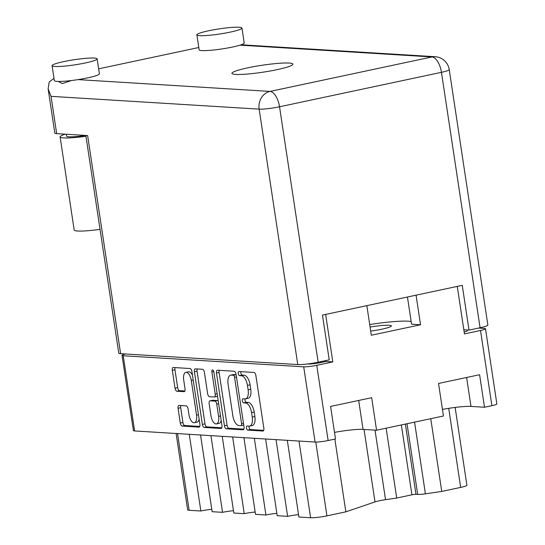 <?xml version="1.0" encoding="UTF-8"?>
<svg xmlns="http://www.w3.org/2000/svg" width="545" height="545" viewBox="0 0 545 545"><rect width="100%" height="100%" fill="white"/><g stroke="black" fill="none" stroke-linecap="round" stroke-linejoin="round"><path stroke-width="0.82" d="M192.46 375.13A7.977 3.692 -102 0 0 188.938 371.799A7.977 3.692 -102 0 0 188.468 371.833L185.831 372.399A7.977 3.692 -102 0 0 183.699 379.967L185.034 388.823A2.984 1.383 -102 0 1 184.237 391.651A2.984 1.383 -102 0 1 184.06 391.664L176.893 391.228A2.984 1.383 -102 0 1 175.027 388.21L172.329 370.341A2.984 1.383 -102 0 1 173.126 367.514A2.984 1.383 -102 0 1 173.303 367.5L190.055 368.529A2.984 1.383 -102 0 1 191.915 371.547L199.892 424.269A2.984 1.383 -102 0 1 199.089 427.096A2.984 1.383 -102 0 1 198.911 427.11L182.159 426.081A2.984 1.383 -102 0 1 180.3 423.063L178.065 408.273A2.984 1.383 -102 0 1 178.862 405.446A2.984 1.383 -102 0 1 179.039 405.432L186.206 405.868A2.984 1.383 -102 0 1 188.073 408.886L188.945 414.67A7.977 3.692 -102 0 0 194.402 422.709A7.977 3.692 -102 0 0 196.541 415.14L191.288 380.43A7.977 3.692 -102 0 0 186.308 372.364A7.977 3.692 -102 0 0 185.831 372.399M212.55 369.912A2.085 0.967 -102 0 0 212.427 369.926A2.085 0.967 -102 0 0 211.869 371.901L215.234 394.164A2.984 1.383 -102 0 1 214.437 396.992A2.984 1.383 -102 0 1 214.26 397.005L209.505 396.712A2.984 1.383 -102 0 1 207.638 393.694L204.409 372.317A2.984 1.383 -102 0 0 202.542 369.299L195.376 368.856A2.984 1.383 -102 0 0 195.199 368.87A2.984 1.383 -102 0 0 194.402 371.697L202.372 424.419A2.984 1.383 -102 0 0 204.239 427.437L220.984 428.465A2.984 1.383 -102 0 0 221.161 428.452A2.984 1.383 -102 0 0 221.965 425.625L213.858 372.024A2.085 0.967 -102 0 0 212.55 369.912M370.682 331.081A18.223 2.064 -8.6 0 0 382.045 329.153A18.223 2.064 -8.6 0 0 391.385 325.89A18.223 2.064 -8.6 0 0 370.075 327.055M216.474 373.059L224.445 425.781A2.984 1.383 -102 0 0 226.311 428.792L243.063 429.821A2.984 1.383 -102 0 0 243.24 429.814A2.984 1.383 -102 0 0 244.037 426.98L236.06 374.258A2.984 1.383 -102 0 0 234.2 371.247L217.448 370.212A2.984 1.383 -102 0 0 217.271 370.225A2.984 1.383 -102 0 0 216.474 373.059L219.104 372.494L227.081 425.216A2.984 1.383 -102 0 0 228.941 428.234L243.888 429.153M457.269 286.404L464.456 333.901L480.513 330.481A9.721 1.104 -8.6 0 0 485.493 328.744L496.87 403.94A9.721 1.104 171.4 0 1 491.883 405.678L484.512 407.244L479.593 374.722L438.527 383.462L443.446 415.985L376.575 430.223L371.656 397.693L330.583 406.434L335.502 438.963L328.131 440.53A9.721 1.104 171.4 0 1 315.078 442.043L134.595 430.945A9.721 1.104 171.4 0 1 133.409 430.605L122.039 355.408A9.721 1.104 -8.6 0 0 123.225 355.749L303.708 366.84A9.721 1.104 -8.6 0 0 316.761 365.334L332.818 361.914L325.637 314.424M249.113 426.135L247.158 426.013A2.085 0.967 -102 0 0 247.035 426.02A2.085 0.967 -102 0 0 246.497 428.132A2.085 0.967 -102 0 0 247.777 430.114L262.86 431.041A2.984 1.383 -102 0 0 263.037 431.027A2.984 1.383 -102 0 0 263.841 428.2L255.864 375.478A2.984 1.383 -102 0 0 254.004 372.46L238.921 371.533A2.085 0.967 -102 0 0 238.799 371.54A2.085 0.967 -102 0 0 238.26 373.652A2.085 0.967 -102 0 0 239.541 375.634L241.49 375.757A9.537 4.421 -102 0 1 247.45 385.404L248.118 389.798A9.537 4.421 -102 0 1 245.563 398.851A9.537 4.421 -102 0 1 244.991 398.892L243.043 398.776A2.085 0.967 -102 0 0 242.913 398.783A2.085 0.967 -102 0 0 242.375 400.895A2.085 0.967 -102 0 0 243.663 402.878L245.611 402.993A9.537 4.421 -102 0 1 251.572 412.647L252.24 417.041A9.537 4.421 -102 0 1 249.678 426.095A9.537 4.421 -102 0 1 249.113 426.135M484.512 407.244L470.989 406.413A23.694 2.684 171.4 0 0 442.451 409.431M376.575 430.223L363.052 429.392A23.694 2.684 -8.6 0 0 334.514 432.403M366.84 305.65L371.315 335.243L420.542 324.766L416.067 295.172M485.493 328.744A9.721 1.104 -8.6 0 0 484.307 328.403L478.646 328.056M332.818 361.914L325.876 361.492L321.134 362.5A9.721 1.104 171.4 0 1 308.089 364.006L307.509 363.971M325.876 361.492L325.74 360.599M125.623 353.984A9.721 1.104 -8.6 0 0 122.039 355.408M467.119 329.984L467.235 330.726A9.721 1.104 171.4 0 1 464.17 332.014M420.542 324.766L411.564 324.214L407.449 297.011M411.155 321.53A40.248 4.558 -8.6 0 0 369.701 324.575M455.136 407.428L466.901 485.227A12.147 1.376 171.4 0 1 460.675 487.4L441.75 491.427L425.407 493.825A9.115 1.029 171.4 0 1 417.702 494.438L415.992 494.329A3.038 0.341 -8.6 0 0 411.918 494.799L396.706 498.041L385.533 499.676A12.147 1.376 -8.6 0 0 375.001 501.918L364.04 429.453M430.754 418.689L441.75 491.427M386.139 428.186L396.706 498.041M334.855 439.1L345.857 511.837L375.001 501.918M345.857 511.837L326.932 515.863A12.147 1.376 171.4 0 1 310.616 517.75L299.014 441.055M287.304 440.333L298.905 517.028L310.616 517.75M276.022 439.638L287.624 516.333A11.847 1.342 171.4 0 1 298.551 514.684M265.613 438.998L277.207 515.699L287.624 516.333M254.331 438.303L265.926 515.005A11.847 1.342 171.4 0 1 276.853 513.349M243.915 437.662L255.516 514.364L265.926 515.005M232.64 436.974L244.235 513.669A11.847 1.342 171.4 0 1 255.162 512.014M222.224 436.334L233.825 513.029L244.235 513.669M210.942 435.639L222.544 512.334A11.847 1.342 -8.6 0 1 233.471 510.685M200.533 434.999L212.134 511.694L222.544 512.334M189.251 434.304L200.853 510.999A11.847 1.342 -8.6 0 1 211.773 509.35M177.541 433.582L189.135 510.284L200.853 510.999M189.135 510.284A12.147 1.376 171.4 0 1 187.657 509.854L176.103 433.493M249.678 426.095L252.315 425.529A9.537 4.421 -102 0 0 254.869 416.482L252.24 417.041M245.025 398.899A2.085 0.967 -102 0 0 245.216 401.072A2.085 0.967 -102 0 0 246.292 402.312L248.248 402.435A9.537 4.421 -102 0 1 254.202 412.088L254.869 416.482M245.563 398.851L248.193 398.293A9.537 4.421 -102 0 0 250.748 389.239L248.118 389.798M240.904 371.656A2.085 0.967 -102 0 0 241.094 373.836A2.085 0.967 -102 0 0 242.171 375.076L244.126 375.192A9.537 4.421 -102 0 1 250.087 384.845L250.748 389.239M249.14 426.135A2.085 0.967 -102 0 0 249.331 428.316A2.085 0.967 -102 0 0 250.414 429.555L263.691 430.373M219.254 370.328A2.984 1.383 -102 0 0 219.104 372.494M240.876 425.625A2.085 0.967 -102 0 0 241.006 425.618A2.085 0.967 -102 0 0 241.564 423.635L234.561 377.358A2.085 0.967 -102 0 0 233.26 375.246L231.203 375.123A9.537 4.421 -102 0 0 230.63 375.164A9.537 4.421 -102 0 0 228.076 384.218L232.858 415.849A9.537 4.421 -102 0 0 238.819 425.502L240.876 425.625M236.142 374.762A2.085 0.967 -102 0 0 235.89 374.688L233.26 375.246M230.63 375.164L233.267 374.606A9.537 4.421 -102 0 1 233.832 374.565L235.89 374.688M221.815 427.798L206.868 426.878L204.239 427.437M197.181 368.965A2.984 1.383 -102 0 0 197.031 371.138L205.009 423.86A2.984 1.383 -102 0 0 206.868 426.878M216.89 396.447A2.984 1.383 -102 0 0 217.067 396.433A2.984 1.383 -102 0 0 217.503 396.147M210.997 415.883A7.977 3.692 -102 0 0 216.454 423.915A7.977 3.692 -102 0 0 218.593 416.353L216.74 404.124A2.984 1.383 -102 0 0 214.88 401.106L210.125 400.813A2.984 1.383 -102 0 0 209.948 400.827A2.984 1.383 -102 0 0 209.151 403.654L210.997 415.883M216.454 423.915L219.09 423.356A7.977 3.692 -102 0 0 221.175 420.433M218.225 400.929A2.984 1.383 -102 0 0 217.509 400.548L214.88 401.106M212.414 400.323A2.984 1.383 -102 0 1 212.577 400.268A2.984 1.383 -102 0 1 212.754 400.255L217.509 400.548M194.402 422.709L197.038 422.143A7.977 3.692 -102 0 0 199.129 419.221M175.109 367.609A2.984 1.383 -102 0 0 174.959 369.782L177.663 387.652A2.984 1.383 -102 0 0 179.523 390.663L184.884 390.997M180.845 405.541A2.984 1.383 -102 0 0 180.695 407.715L182.929 422.504A2.984 1.383 -102 0 0 184.796 425.522L199.743 426.442M65.298 134.172A28.858 3.263 -8.6 0 0 60.107 136.904A28.858 3.263 -8.6 0 0 63.629 137.912A28.858 3.263 -8.6 0 0 85.967 136.277M60.107 136.904L74.188 230.004A28.858 3.263 -8.6 0 0 77.71 231.019A28.858 3.263 -8.6 0 0 100.048 229.377M239.153 27.25A22.781 2.582 -8.6 0 0 213.62 29.798A22.781 2.582 -8.6 0 0 196.881 34.86A22.781 2.582 -8.6 0 0 199.661 35.657A22.781 2.582 -8.6 0 0 225.194 33.109A22.781 2.582 -8.6 0 0 241.932 28.047A22.781 2.582 -8.6 0 0 239.153 27.25M196.881 34.86L199.136 49.779A22.781 2.582 -8.6 0 0 201.916 50.576A22.781 2.582 -8.6 0 0 239.991 45.153A22.781 2.582 -8.6 0 0 244.187 42.966L241.932 28.047M94.353 58.07A22.781 2.582 -8.6 0 0 68.82 60.618A22.781 2.582 -8.6 0 0 52.082 65.679A22.781 2.582 -8.6 0 0 54.861 66.476A22.781 2.582 -8.6 0 0 80.394 63.929A22.781 2.582 -8.6 0 0 97.133 58.867A22.781 2.582 -8.6 0 0 94.353 58.07M52.082 65.679L54.337 80.599A22.781 2.582 -8.6 0 0 57.116 81.396A22.781 2.582 -8.6 0 0 78.085 79.611A22.781 2.582 -8.6 0 0 99.388 73.786L97.133 58.867M235.706 74.427A30.833 3.488 -8.6 0 0 270.259 70.979A30.833 3.488 -8.6 0 0 292.91 64.126A30.833 3.488 -8.6 0 0 289.15 63.05A30.833 3.488 -8.6 0 0 254.597 66.497A30.833 3.488 -8.6 0 0 231.945 73.35A30.833 3.488 -8.6 0 0 235.706 74.427M85.626 135.426A18.986 2.146 171.4 0 1 68.895 136.795A18.986 2.146 171.4 0 1 66.579 136.127L66.292 134.233M54.003 78.357L49.2 81.968L48.13 88.855L51.039 96.342L56.68 133.641L87.629 135.548L120.615 353.678A15.185 1.717 171.4 0 1 118.762 353.146L85.838 135.439M56.68 133.641A15.185 1.717 171.4 0 1 54.827 133.116L48.13 88.855M71.518 80.524L62.362 83.569L58.308 81.443M98.638 68.827L198.796 47.51M78.085 79.611L270.054 91.417L431.96 56.953A15.185 7.037 78 0 1 441.45 72.322A15.185 1.717 -8.6 0 0 449.237 69.603L487.864 325.031A15.185 1.717 171.4 0 1 480.077 327.749L441.45 72.322L279.537 106.779L318.171 362.214L329.228 359.857L322.456 315.099L462.255 285.342L469.02 330.107L480.077 327.749M463.829 329.786L469.02 330.107M318.171 362.214A15.185 1.717 171.4 0 1 297.774 364.571L120.615 353.678M193.196 380.022L191.288 380.43M213.742 371.506L211.869 371.901M315.078 442.043L303.708 366.84M123.225 355.749L134.595 430.945M491.883 405.678L480.513 330.481M316.761 365.334L328.131 440.53M321.005 361.607L321.134 362.5M460.675 487.4L448.719 408.341M414.568 422.137L425.407 493.825M417.702 494.438L407.013 423.744M405.371 424.092L415.992 494.329M411.918 494.799L401.352 424.943M375.014 430.128L385.533 499.676M315.773 442.063L326.932 515.863M466.615 377.481L470.989 406.413M358.678 400.459L363.052 429.392M254.202 412.088L251.572 412.647M248.248 402.435L245.611 402.993M246.292 402.312L243.663 402.878M250.087 384.845L247.45 385.404M244.126 375.192L241.49 375.757M242.171 375.076L239.541 375.634M263.208 430.966L262.86 431.041M250.414 429.555L247.777 430.114M227.081 425.216L224.445 425.781M243.404 429.753L243.063 429.821M228.941 428.234L226.311 428.792M243.472 423.233L241.564 423.635M236.469 376.956L234.561 377.358M233.832 374.565L231.203 375.123M221.331 428.39L220.984 428.465M205.009 423.86L202.372 424.419M197.031 371.138L194.402 371.697M217.142 393.756L215.234 394.164M220.5 415.944L218.593 416.353M218.647 403.716L216.74 404.124M212.754 400.255L210.125 400.813M198.448 414.731L196.541 415.14M184.408 391.589L184.06 391.664M179.523 390.663L176.893 391.228M177.663 387.652L175.027 388.21M174.959 369.782L172.329 370.341M199.259 427.035L198.911 427.11M184.796 425.522L182.159 426.081M182.929 422.504L180.3 423.063M180.695 407.715L178.065 408.273M297.774 364.571L259.147 109.136A15.185 1.717 -8.6 0 0 279.537 106.779A15.185 7.037 78 0 0 270.054 91.417A15.185 13.346 93.5 0 0 259.147 109.136L51.039 96.342M449.237 69.603A15.185 15.185 0 0 0 435.148 56.714A15.185 13.346 -86.5 0 0 431.96 56.953L239.991 45.153M243.635 425.059L241.006 425.618M217.067 396.433L214.437 396.992M212.577 400.268L209.948 400.827M435.148 56.714L241.108 44.785"/></g></svg>
